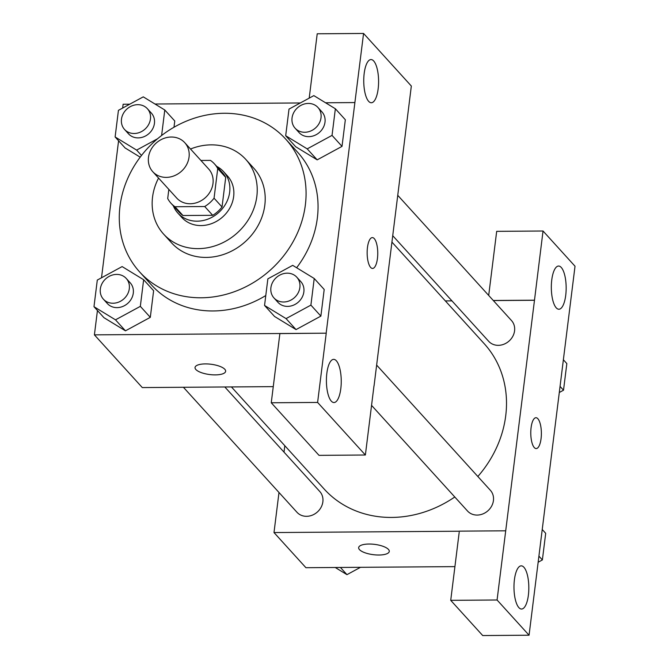 <?xml version="1.0" encoding="UTF-8"?>
<svg xmlns="http://www.w3.org/2000/svg" width="669" height="669" viewBox="0 0 669 669"><rect width="100%" height="100%" fill="white"/><g stroke="black" fill="none" stroke-linecap="round" stroke-linejoin="round"><path stroke-width="1" d="M171.289 137.028A21.592 18.933 137.7 0 1 184.761 142.681A21.592 18.933 137.7 0 1 181.5 171.222A21.592 18.933 137.7 0 1 152.791 171.724A21.592 18.933 137.7 0 1 150.943 149.714A21.592 18.933 137.7 0 1 171.289 137.028M184.761 142.681L208.703 169.048A21.592 18.933 137.7 0 1 205.45 197.581A21.592 18.933 137.7 0 1 176.733 198.083L152.791 171.724M168.839 189.394L167.702 198.526A29.319 25.706 137.7 0 0 171.013 203.276A29.319 25.706 137.7 0 0 174.985 206.738L204.714 206.52A29.319 25.706 137.7 0 0 214.055 198.191L217.734 168.605A29.319 25.706 137.7 0 0 214.423 163.855A29.319 25.706 137.7 0 0 210.451 160.393L200.909 160.468M214.055 198.191L222.033 206.972L225.721 177.394L217.734 168.605M214.423 163.855L222.401 172.635A29.319 25.706 137.7 0 1 225.721 177.394M222.033 206.972A29.319 25.706 137.7 0 1 212.692 215.309L204.714 206.52M171.013 203.276L178.999 212.065A29.319 25.706 137.7 0 0 182.963 215.518L212.692 215.309M173.338 205.843A30.849 27.044 -42.3 0 0 177.862 213.093A30.849 27.044 -42.3 0 0 208.619 218.847A30.849 27.044 -42.3 0 0 229.668 192.145A30.849 27.044 -42.3 0 0 223.538 171.607A30.849 27.044 -42.3 0 0 216.748 166.414M223.538 171.607L227.527 176.006A30.849 27.044 137.7 0 1 233.657 196.535A30.849 27.044 137.7 0 1 212.608 223.237A30.849 27.044 137.7 0 1 181.859 217.492L177.862 213.093M182.963 215.518L174.985 206.738M158.553 178.063A55.527 48.686 -42.3 0 0 163.587 234.083A55.527 48.686 -42.3 0 0 218.939 244.436A55.527 48.686 -42.3 0 0 256.837 196.368A55.527 48.686 -42.3 0 0 245.791 159.406A55.527 48.686 -42.3 0 0 190.514 149.028M163.587 234.083L171.573 242.872A55.527 48.686 -42.3 0 0 226.925 253.217A55.527 48.686 -42.3 0 0 264.815 205.157A55.527 48.686 -42.3 0 0 253.777 168.195L245.791 159.406M305.373 204.865A98.719 86.552 -42.3 0 0 285.747 139.152A98.719 86.552 -42.3 0 0 154.48 141.468A98.719 86.552 -42.3 0 0 139.604 271.907A98.719 86.552 -42.3 0 0 238.005 290.313A98.719 86.552 -42.3 0 0 305.373 204.865M285.747 139.152L297.713 152.331A98.719 86.552 137.7 0 1 317.349 218.044A98.719 86.552 137.7 0 1 296.626 267.751M265.785 295.539A98.719 86.552 137.7 0 1 151.579 285.086L139.604 271.907M97.44 310.508L94.404 334.86L326.163 333.179L354.888 102.566L325.569 102.775M300.314 102.959L154.991 104.013M129.744 104.197L123.129 104.247L122.653 108.043M118.58 140.774L101.512 277.777M285.688 135.723L295.673 146.712L317.19 159.858L342.018 146.377L345.338 119.743L335.361 108.763L313.845 95.617L289.008 109.097L285.688 135.723L307.205 148.878M264.548 305.457L274.524 316.445L296.041 329.591L320.877 316.111L324.197 289.476L314.221 278.496L292.704 265.35L267.868 278.831L264.548 305.457L286.064 318.603L310.901 305.123L314.221 278.496M93.978 306.695L103.954 317.683L125.471 330.829L150.308 317.34L153.619 290.714L143.643 279.734L122.126 266.58L97.298 280.068L93.978 306.695L115.494 319.841L140.331 306.36L143.643 279.734M174.768 120.98L173.982 127.261L174.768 120.98L164.783 110L143.266 96.854L118.438 110.335L115.118 136.961L136.635 150.107L157.633 138.709M125.095 147.949L140.189 157.165L125.095 147.949L115.118 136.961M195.03 367.49A15.429 5.193 -172.9 0 0 195.858 369.497A15.429 5.193 7.1 0 1 195.03 367.49A15.429 5.193 7.1 0 1 210.978 364.245A15.429 5.193 7.1 0 1 225.645 371.303A15.429 5.193 7.1 0 1 212.55 374.816A15.429 5.193 7.1 0 1 195.858 369.505A15.429 5.193 -172.9 0 0 212.55 374.807A15.429 5.193 -172.9 0 0 225.645 371.303M271.254 402.771L317.608 402.437L365.374 455.012L319.021 455.355L271.254 402.771L279.876 333.588L326.163 333.179M273.27 386.632L142.296 387.577L94.404 334.86M373.979 385.904L365.374 455.012M336.34 360.775A21.592 7.418 89.6 0 0 333.672 359.362A21.592 7.418 89.6 0 0 326.405 381.004A21.592 7.418 89.6 0 0 333.982 402.546A21.592 7.418 89.6 0 0 341.148 384.834A21.592 7.418 89.6 0 0 336.34 360.775M326.229 333.254L317.608 402.437M374.055 385.904L411.335 86.033L363.568 33.45L317.215 33.785L309.203 98.134M363.568 33.45L354.888 102.566M373.678 60.971A21.592 7.418 89.6 0 0 371.011 59.558A21.592 7.418 89.6 0 0 363.744 81.208A21.592 7.418 89.6 0 0 371.328 102.75A21.592 7.418 89.6 0 0 378.495 85.038A21.592 7.418 89.6 0 0 373.678 60.971M372.558 268.445A15.429 5.302 89.6 0 0 377.433 258.51A15.429 5.302 -90.4 0 1 372.566 268.445A15.429 5.302 -90.4 0 1 367.147 253.058A15.429 5.302 -90.4 0 1 372.34 237.595A15.429 5.302 -90.4 0 1 377.441 258.51A15.429 5.302 89.6 0 0 372.332 237.595M391.959 242.136L484.247 343.732A108.094 94.772 137.7 0 1 477.842 476.495M454.778 496.992A108.094 94.772 137.7 0 1 324.222 489.098L231.424 386.933M376.647 365.098L490.369 490.293A15.429 13.522 137.7 0 1 488.044 510.673A15.429 13.522 137.7 0 1 467.539 511.032L371.554 405.372M397.787 195.365L511.509 320.56A15.429 13.522 137.7 0 1 509.184 340.939A15.429 13.522 137.7 0 1 488.679 341.299L392.762 235.714M224.826 386.983L319.799 491.523A15.429 13.522 137.7 0 1 317.474 511.91A15.429 13.522 137.7 0 1 296.961 512.27L183.423 387.284M534.481 300.264L497.075 600.001L529.062 635.216L575.022 266.229L543.036 231.014L534.481 300.264L493.346 300.565M451.943 300.866L445.353 300.908M284.81 445.713L284.016 452.135M278.99 492.484L273.997 532.557L459.327 531.219M536.187 448.573A15.429 5.302 89.6 0 0 541.305 435.912A15.429 5.302 89.6 0 0 537.868 418.735A15.429 5.302 -90.4 0 1 541.313 435.92A15.429 5.302 -90.4 0 1 536.195 448.573A15.429 5.302 -90.4 0 1 530.776 433.186A15.429 5.302 -90.4 0 1 535.969 417.724A15.429 5.302 -90.4 0 1 537.876 418.735A15.429 5.302 89.6 0 0 535.961 417.724M523.911 567.262A21.592 7.418 -90.4 0 1 528.727 591.321A21.592 7.418 -90.4 0 1 521.552 609.033A21.592 7.418 -90.4 0 1 513.976 587.499A21.592 7.418 -90.4 0 1 521.243 565.849A21.592 7.418 -90.4 0 1 523.911 567.262M561.258 267.458A21.592 7.418 -90.4 0 1 566.066 291.525A21.592 7.418 -90.4 0 1 558.899 309.237A21.592 7.418 -90.4 0 1 551.323 287.695A21.592 7.418 -90.4 0 1 558.582 266.045A21.592 7.418 -90.4 0 1 561.258 267.458M488.696 295.439L496.682 231.349L543.036 231.014M493.287 300.49L534.414 300.197M505.689 530.81L459.335 531.144L450.722 600.336L482.709 635.55L529.062 635.216M450.722 600.336L497.075 600.001M273.997 532.557L305.925 567.705L454.92 566.626M359.479 549.634A15.429 5.193 7.1 0 1 358.659 547.618A15.429 5.193 7.1 0 1 374.607 544.374A15.429 5.193 7.1 0 1 389.274 551.432A15.429 5.193 7.1 0 1 376.179 554.944A15.429 5.193 7.1 0 1 359.479 549.634M358.659 547.618A15.429 5.193 -172.9 0 0 359.487 549.625A15.429 5.193 -172.9 0 0 376.17 554.936A15.429 5.193 -172.9 0 0 389.274 551.432M335.244 567.496L346.968 574.654L360.499 567.312M346.968 574.654L340.429 567.454M559.292 392.494L563.515 390.203L566.835 363.576L563.373 359.763M563.515 390.203L560.053 386.398M538.152 562.228L542.375 559.936L545.695 533.31L542.233 529.497M542.375 559.936L538.913 556.131M161.605 135.514L164.783 110M147.381 108.713L151.37 113.111A15.429 13.522 137.7 0 1 149.045 133.491A15.429 13.522 137.7 0 1 128.532 133.85L124.543 129.46A15.429 13.522 137.7 0 1 123.23 113.738A15.429 13.522 137.7 0 1 137.755 104.673A15.429 13.522 137.7 0 1 147.381 108.713A15.429 13.522 137.7 0 1 145.056 129.092A15.429 13.522 137.7 0 1 124.543 129.46M141.494 155.459L136.635 150.107M126.24 278.446L130.229 282.845A15.429 13.522 137.7 0 1 127.904 303.224A15.429 13.522 137.7 0 1 107.391 303.584L103.402 299.194A15.429 13.522 137.7 0 1 102.089 283.472A15.429 13.522 137.7 0 1 116.615 274.407A15.429 13.522 137.7 0 1 126.24 278.446A15.429 13.522 137.7 0 1 123.916 298.826A15.429 13.522 137.7 0 1 103.402 299.194M103.954 317.683L125.471 330.829L115.494 319.841M125.471 330.829L150.308 317.34L140.331 306.36M150.308 317.34L153.619 290.714M295.673 146.712L317.19 159.858L307.205 148.869L332.041 135.389L335.361 108.763M317.951 107.483L321.94 111.874A15.429 13.522 137.7 0 1 319.615 132.253A15.429 13.522 137.7 0 1 299.11 132.613L295.121 128.222A15.429 13.522 137.7 0 1 293.8 112.501A15.429 13.522 137.7 0 1 308.334 103.436A15.429 13.522 137.7 0 1 317.951 107.483A15.429 13.522 137.7 0 1 315.626 127.863A15.429 13.522 137.7 0 1 295.121 128.222M317.19 159.858L342.018 146.377L332.041 135.389M342.018 146.377L345.338 119.743M296.81 277.217L300.799 281.607A15.429 13.522 137.7 0 1 298.474 301.987A15.429 13.522 137.7 0 1 277.969 302.346L273.972 297.956A15.429 13.522 137.7 0 1 272.659 282.234A15.429 13.522 137.7 0 1 287.185 273.169A15.429 13.522 137.7 0 1 296.81 277.217A15.429 13.522 137.7 0 1 294.485 297.596A15.429 13.522 137.7 0 1 273.972 297.956M274.524 316.445L296.041 329.591L286.064 318.603M296.041 329.591L320.877 316.111L310.901 305.123M320.877 316.111L324.197 289.476"/></g></svg>
